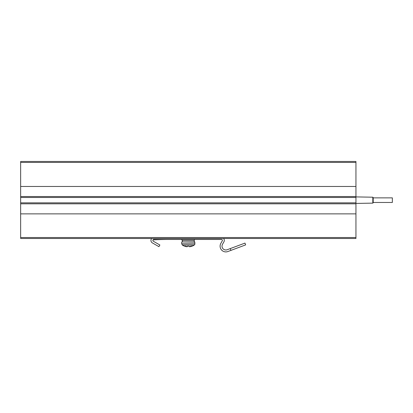 <?xml version="1.0" encoding="UTF-8"?>
<svg xmlns="http://www.w3.org/2000/svg" width="413" height="413" viewBox="0 0 413 413"><rect width="100%" height="100%" fill="white"/><g stroke="black" fill="none" stroke-linecap="round" stroke-linejoin="round"><path stroke-width="0.62" d="M20.65 237.527L20.65 238.487L355.944 238.487L355.944 161.462L20.65 161.462L20.65 237.527L355.944 237.527M355.944 202.85L20.65 202.85L355.944 202.85M20.65 197.486L355.944 197.486L20.65 197.486M355.944 186.469L20.65 186.469M355.944 213.867L20.65 213.867M195.194 239.447A0.96 0.96 0 0 0 194.239 240.402L194.239 241.935L194.719 241.935L181.88 241.935L182.36 241.935L182.36 240.402L194.239 240.402M151.669 238.487A2.876 2.876 0 0 0 152.371 242.89L158.917 246.669L159.877 245.012L153.331 241.233A0.96 0.96 0 0 1 153.812 239.447L221.425 239.447A0.96 0.96 0 0 1 222.251 240.882L220.872 243.278A5.746 5.746 0 0 0 227.862 251.538L245.642 244.888L244.971 243.097L230.253 248.595L230.924 250.392M223.567 238.487A2.876 2.876 0 0 1 223.913 241.842L222.53 244.233A3.831 3.831 0 0 0 227.191 249.741L230.253 248.595M169.139 239.447A287.396 287.396 0 0 0 152.996 239.896M158.917 246.669L152.371 242.89M187.192 246.737L187.172 246.731A10.268 7.744 -105.3 0 1 185.329 246.024L187.192 246.737M186.784 246.633L186.635 246.721A10.284 6.267 102.7 0 1 185.329 246.024L186.165 246.298M186.542 246.706L184.828 246.267L186.542 246.706A10.325 10.165 180 0 1 184.828 246.262L184.456 246.179L184.719 246.034M187.481 246.117L189.133 246.169L189.407 246.737L188.922 246.158A10.129 9.974 180 0 1 187.678 246.158L187.275 246.262L187.678 246.158M187.404 246.551L187.275 246.262L187.197 246.706M189.33 246.721L189.81 246.633M191.875 246.014L191.771 246.262A10.325 10.165 180 0 1 190.057 246.706L189.949 246.721A10.284 6.267 -102.7 0 0 191.271 246.024L189.448 246.731A10.268 7.744 105.3 0 0 191.271 246.024L190.429 246.298M184.456 246.179A10.346 10.346 0 0 1 182.339 245.028L194.26 245.028A10.346 10.346 0 0 1 192.138 246.179L192.055 246.174M189.19 246.551L189.128 246.184L189.19 246.551M194.26 245.028A1.533 1.533 0 0 0 194.91 243.773L194.719 241.935M373.192 197.59L372.815 197.202L372.815 203.129L373.192 202.747L373.192 197.59L373.192 197.868L392.35 197.868L392.35 202.468L373.192 202.468L373.192 197.868M20.65 203.81L355.944 203.81M355.944 196.526L20.65 196.526M20.65 162.423L355.944 162.423M181.88 241.935L194.91 242.126M194.91 243.773L181.689 243.773L181.689 242.126M182.36 240.402L181.4 239.447M187.678 246.174L189.113 246.117M191.766 246.267L192.076 246.169L191.766 246.267M192.138 246.179L191.88 246.034M187.146 246.731L186.826 246.649M182.339 245.028L181.689 243.773M372.815 197.202L355.944 196.908M372.815 203.129L355.944 203.423"/></g></svg>
